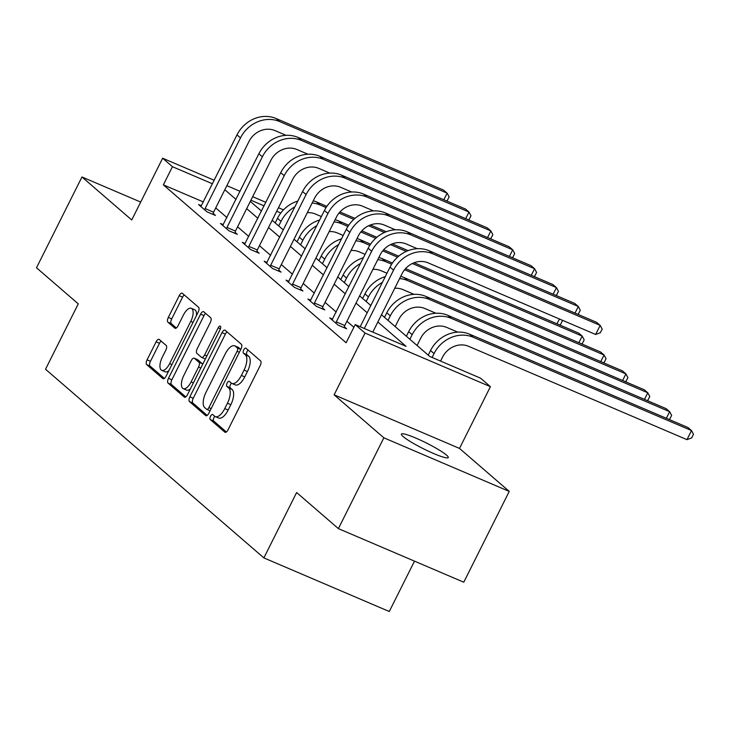 <?xml version="1.0" encoding="UTF-8"?>
<svg xmlns="http://www.w3.org/2000/svg" width="730" height="730" viewBox="0 0 730 730"><rect width="100%" height="100%" fill="white"/><g stroke="black" fill="none" stroke-linecap="round" stroke-linejoin="round"><path stroke-width="1.09" d="M210.55 416.219A2.81 1.223 -66.9 0 0 210.258 419.549L224.876 432.178A4.015 1.752 -66.9 0 0 225.086 432.306A4.015 1.752 -66.9 0 0 228.034 429.806L260.172 365.63A4.015 1.752 -66.9 0 0 260.583 360.875L245.964 348.246A2.81 1.223 -66.9 0 0 245.818 348.155A2.81 1.223 -66.9 0 0 243.756 349.907A2.81 1.223 -66.9 0 0 243.464 353.238L245.362 354.871A12.857 5.594 -66.9 0 1 244.048 370.083L241.365 375.43A12.857 5.594 -66.9 0 1 231.912 383.451A12.857 5.594 -66.9 0 1 231.255 383.04L229.366 381.407A2.81 1.223 -66.9 0 0 229.22 381.315A2.81 1.223 -66.9 0 0 227.149 383.067A2.81 1.223 -66.9 0 0 226.866 386.398L228.755 388.031A12.857 5.594 -66.9 0 1 227.441 403.243L224.767 408.59A12.857 5.594 -66.9 0 1 215.314 416.611A12.857 5.594 -66.9 0 1 214.647 416.191L212.758 414.558A2.81 1.223 -66.9 0 0 212.612 414.467A2.81 1.223 -66.9 0 0 210.55 416.219M214.857 416.355A2.81 1.223 -66.9 0 0 213.936 417.67A2.81 1.223 -66.9 0 0 213.653 421L226.364 431.987M248.054 350.053A2.81 1.223 -66.9 0 0 247.141 351.358A2.81 1.223 -66.9 0 0 246.859 354.689L248.748 356.322L245.362 354.871M231.465 383.204A2.81 1.223 -66.9 0 0 230.534 384.518A2.81 1.223 -66.9 0 0 230.251 387.84L232.14 389.473L228.755 388.031M403.142 436.567A26.198 3.239 26.6 0 0 428.692 451.304A26.198 3.239 26.6 0 0 448.257 457.573A26.198 3.239 26.6 0 0 446.523 455.109A26.198 3.239 26.6 0 0 420.973 440.382A26.198 3.239 26.6 0 0 401.409 434.113A26.198 3.239 26.6 0 0 403.142 436.567M159.25 339.468A4.015 1.752 -66.9 0 0 159.049 339.34A4.015 1.752 -66.9 0 0 156.092 341.85L147.077 359.853A4.015 1.752 -66.9 0 0 146.666 364.608L162.9 378.633A4.015 1.752 -66.9 0 0 163.109 378.76A4.015 1.752 -66.9 0 0 166.066 376.251L198.195 312.084A4.015 1.752 -66.9 0 0 198.606 307.33L182.372 293.305A4.015 1.752 -66.9 0 0 182.171 293.177A4.015 1.752 -66.9 0 0 179.215 295.677L168.32 317.422A4.015 1.752 -66.9 0 0 167.909 322.176L174.862 328.181A4.015 1.752 -66.9 0 0 175.063 328.308A4.015 1.752 -66.9 0 0 178.02 325.808L183.422 315.022A10.749 4.681 -66.9 0 1 191.324 308.315A10.749 4.681 -66.9 0 1 190.786 321.382L169.625 363.631A10.749 4.681 -66.9 0 1 161.722 370.329A10.749 4.681 -66.9 0 1 162.27 357.271L165.792 350.227A4.015 1.752 -66.9 0 0 166.203 345.473L159.25 339.468M203.396 201.964L163.365 184.854L172.453 166.696L162.644 158.218L214.255 180.283M338.391 528.62L383.861 437.817L509.248 491.409L463.778 582.212L338.391 528.62L296.626 492.531L263.886 557.912L45.525 369.243L78.265 303.863L36.5 267.773L81.97 176.979L131.728 219.967L162.644 158.218M509.248 491.409L459.498 448.421L334.112 394.83L383.861 437.817M334.112 394.83L365.027 333.081L355.218 324.604L406.053 346.33L377.866 321.985M163.365 184.854L346.12 342.762L355.218 324.604M189.864 396.819A4.015 1.752 -66.9 0 0 189.453 401.573L205.687 415.598A4.015 1.752 -66.9 0 0 205.887 415.726A4.015 1.752 -66.9 0 0 208.844 413.226L240.982 349.049A4.015 1.752 -66.9 0 0 241.393 344.295L225.159 330.27A4.015 1.752 -66.9 0 0 224.95 330.142A4.015 1.752 -66.9 0 0 221.993 332.643L189.864 396.819L193.249 398.27A4.015 1.752 -66.9 0 0 192.839 403.024L207.174 415.397M184.298 397.111L168.064 383.086A4.015 1.752 -66.9 0 1 168.466 378.332L200.604 314.165A4.015 1.752 -66.9 0 1 203.561 311.655A4.015 1.752 -66.9 0 1 203.761 311.783L210.714 317.787A4.015 1.752 -66.9 0 1 210.304 322.541L197.273 348.566A4.015 1.752 -66.9 0 0 196.863 353.32L201.471 357.308A4.015 1.752 -66.9 0 0 201.672 357.435A4.015 1.752 -66.9 0 0 204.628 354.926L218.197 327.834A2.81 1.223 -66.9 0 1 220.268 326.082A2.81 1.223 -66.9 0 1 220.122 329.495L187.455 394.738A4.015 1.752 -66.9 0 1 184.498 397.248A4.015 1.752 -66.9 0 1 184.298 397.111L184.736 397.302M140.689 202.073L81.97 176.979M263.886 557.912L389.273 611.503L414.494 561.142M353.877 327.277L346.914 321.255M336.229 312.02L325.051 302.357M314.365 293.132L303.187 283.468M292.502 274.243L281.315 264.579M270.638 255.345L259.451 245.691M248.775 236.456L237.588 226.802M226.911 217.567L215.724 207.904M332.615 319.12L329.768 317.906L338.173 325.169L346.65 328.792L344.377 326.83M310.752 300.231L307.905 299.017L316.309 306.281L324.786 309.903L322.514 307.932M288.879 281.342L286.041 280.128L294.445 287.392L302.923 291.014L300.641 289.043M267.016 262.453L264.178 261.23L272.582 268.503L281.059 272.117L278.778 270.155M245.152 243.555L242.314 242.342L250.718 249.605L259.196 253.228L256.914 251.266M223.289 224.667L220.451 223.453L228.855 230.716L237.332 234.339L235.051 232.377M201.425 205.778L198.578 204.564L206.992 211.828L215.469 215.45L213.187 213.479M381.489 314.758L429.769 356.468L480.605 378.195L490.414 386.672L365.027 333.081M459.498 448.421L490.414 386.672M226.866 185.666L240.06 191.306M252.662 196.698L265.857 202.338M278.468 207.721L283.486 209.866M212.485 183.805L172.453 166.696M367.19 312.75L356.003 303.096M345.327 293.862L334.139 284.198M323.454 274.973L312.276 265.309M301.59 256.084L290.412 246.421M279.727 237.186L268.549 227.532M257.863 218.297L246.685 208.634M236 199.409L224.822 189.745M250.308 201.407L261.486 211.07M272.171 220.296L283.349 229.959M294.035 239.194L305.213 248.848M315.898 258.082L327.077 267.746M337.762 276.971L348.94 286.635M359.625 295.86L370.803 305.523M280.795 213.005L276.697 211.253M264.096 205.86L250.901 200.221M215.314 416.611L218.699 418.053A12.857 5.594 -66.9 0 0 228.152 410.041L224.767 408.59M232.14 389.473A12.857 5.594 -66.9 0 1 230.835 404.685L228.152 410.041M231.912 383.451L235.306 384.902A12.857 5.594 -66.9 0 0 244.76 376.881L241.365 375.43M248.748 356.322A12.857 5.594 -66.9 0 1 247.434 371.534L244.76 376.881M227.057 331.913A4.015 1.752 -66.9 0 0 225.387 334.094L193.249 398.27M206.672 409.302A2.81 1.223 -66.9 0 0 206.818 409.393A2.81 1.223 -66.9 0 0 208.88 407.632L237.095 351.303A2.81 1.223 -66.9 0 0 237.378 347.982L235.379 346.257A12.857 5.594 -66.9 0 0 234.722 345.837A12.857 5.594 -66.9 0 0 225.269 353.858L205.988 392.366A12.857 5.594 -66.9 0 0 204.674 407.577L206.672 409.302M206.818 409.393L210.067 410.78A2.81 1.223 -66.9 0 0 210.076 410.762L206.982 409.43M234.722 345.837L238.117 347.288A12.857 5.594 -66.9 0 1 238.774 347.708L240.763 349.424A2.81 1.223 -66.9 0 0 240.763 349.424L237.378 347.982M185.776 396.919L171.45 384.537L168.064 383.086M205.668 313.435A4.015 1.752 -66.9 0 0 203.989 315.615L171.86 379.782A4.015 1.752 -66.9 0 0 171.45 384.537M204.856 358.749A4.015 1.752 -66.9 0 0 205.066 358.877A4.015 1.752 -66.9 0 0 205.376 358.941M183.75 375.576A10.749 4.681 -66.9 0 0 183.203 388.634A10.749 4.681 -66.9 0 0 191.105 381.936L198.56 367.044A4.015 1.752 -66.9 0 0 198.971 362.299L194.362 358.311A4.015 1.752 -66.9 0 0 194.153 358.184A4.015 1.752 -66.9 0 0 191.196 360.693L183.75 375.576M183.203 388.634L186.588 390.085A10.749 4.681 -66.9 0 0 190.357 388.944M202.703 364.297A4.015 1.752 -66.9 0 0 202.356 363.741L198.971 362.299M197.31 359.571A4.015 1.752 -66.9 0 1 197.547 359.635A4.015 1.752 -66.9 0 1 197.748 359.762L202.356 363.741M161.722 370.329L165.108 371.78A10.749 4.681 -66.9 0 0 168.876 370.639M196.425 315.634A10.749 4.681 -66.9 0 0 194.718 309.766L191.324 308.315M184.279 294.947A4.015 1.752 -66.9 0 0 182.6 297.128L171.714 318.873A4.015 1.752 -66.9 0 0 171.304 323.627L176.341 327.989M161.157 341.12A4.015 1.752 -66.9 0 0 159.478 343.301L150.462 361.304A4.015 1.752 -66.9 0 0 150.061 366.059L164.387 378.432M440.573 361.085L442.517 357.207A20.467 18.25 -49.2 0 1 468.55 346.294L686.966 439.652L691.511 430.572L473.095 337.214A30.706 27.375 130.8 0 0 434.04 353.585L432.096 357.463M686.966 439.652L691.684 437.9L693.5 434.268L691.511 430.572L688.007 427.543L469.591 334.185A30.706 27.375 130.8 0 0 430.536 350.564L428.236 355.145M372.793 332.113L402.02 273.759A20.467 18.25 -49.2 0 1 428.054 262.837L595.634 334.468L600.179 325.388L432.607 253.757A30.706 27.375 130.8 0 0 393.543 270.137L364.325 328.491M595.634 334.468L600.352 332.725L602.177 329.093L600.179 325.388L596.675 322.359L429.103 250.737A30.706 27.375 130.8 0 0 390.039 267.107L360.191 326.73M417.058 345.491L420.653 338.318A20.467 18.25 -49.2 0 1 446.687 327.405L457.765 332.132M666.335 418.281L669.647 411.684L666.143 408.654L447.727 315.296A30.706 27.375 130.8 0 0 408.672 331.666L406.373 336.256M668.872 419.367L669.821 419.011L671.636 415.379L669.647 411.684L451.231 318.326A30.706 27.375 130.8 0 0 412.176 334.696L409.877 339.286M395.195 326.593L398.781 319.43A20.467 18.25 -49.2 0 1 424.823 308.507L435.901 313.243M644.471 399.392L647.784 392.786L644.28 389.765L425.864 296.407A30.706 27.375 130.8 0 0 386.809 312.778L384.509 317.368M646.999 400.469L647.957 400.122L649.773 396.49L647.784 392.786L429.368 299.428A30.706 27.375 130.8 0 0 390.313 315.807L388.013 320.397M335.9 323.207L336.293 321.912L344.77 325.534L380.157 254.87A20.467 18.25 -49.2 0 1 406.19 243.948L417.268 248.684M575.012 313.106L578.315 306.5L410.744 234.868A30.706 27.375 130.8 0 0 371.679 251.248L336.293 321.912M577.539 314.183L578.489 313.827L580.304 310.195L578.315 306.5L574.811 303.47L407.24 231.839A30.706 27.375 130.8 0 0 368.175 248.218L332.041 319.868M344.77 325.534L344.104 327.706M314.037 304.319L314.429 303.023L322.906 306.646L358.293 235.973A20.467 18.25 -49.2 0 1 384.327 225.059L395.404 229.795M553.148 294.208L556.452 287.611L388.871 215.98A30.706 27.375 130.8 0 0 349.816 232.359L314.429 303.023M555.676 295.294L556.625 294.938L558.441 291.307L556.452 287.611L552.948 284.581L385.376 212.95A30.706 27.375 130.8 0 0 346.312 229.329L310.177 300.979M322.906 306.646L322.24 308.817M385.257 276.661A30.706 27.375 130.8 0 0 364.945 293.889L362.646 298.479M382.41 282.355A30.706 27.375 130.8 0 0 368.449 296.918L366.15 301.499M394.748 288.277A20.467 18.25 -49.2 0 1 402.96 289.618L414.038 294.354M622.608 380.503L625.92 373.897L627.909 377.593L626.084 381.233L625.135 381.58M407.504 280.539L404 277.51L622.416 370.867L625.92 373.897L407.504 280.539A30.706 27.375 130.8 0 0 399.611 278.568M404 277.51A30.706 27.375 130.8 0 0 400.715 276.369M363.394 257.763A30.706 27.375 130.8 0 0 343.082 275L340.782 279.581M360.547 263.457A30.706 27.375 130.8 0 0 346.586 278.03L344.286 282.61M372.884 269.379A20.467 18.25 -49.2 0 1 381.096 270.73L386.973 273.239M600.744 361.605L604.057 355.008L606.046 358.704L604.221 362.335L603.272 362.691M405.542 268.622L600.553 351.979L604.057 355.008L404.584 269.744M391.672 264.224L385.641 261.65A30.706 27.375 130.8 0 0 377.748 259.67M392.457 263.028L382.137 258.621A30.706 27.375 130.8 0 0 378.852 257.471M341.53 238.874A30.706 27.375 130.8 0 0 321.218 256.111L318.919 260.692M338.684 244.568A30.706 27.375 130.8 0 0 324.722 259.132L322.423 263.722M351.02 250.49A20.467 18.25 -49.2 0 1 359.233 251.841L365.109 254.35M578.881 342.717L582.193 336.119L584.183 339.815L582.358 343.447L581.409 343.803M414.129 262.754L578.689 333.09L582.193 336.119L412.35 263.521M397.54 257.188L382.721 250.855M369.8 245.335L363.777 242.762A30.706 27.375 130.8 0 0 355.884 240.781M398.717 256.166L383.679 249.733M370.594 244.139L360.273 239.732A30.706 27.375 130.8 0 0 356.988 238.582M292.173 285.421L292.566 284.134L301.043 287.748L336.43 217.084A20.467 18.25 -49.2 0 1 362.463 206.17L373.541 210.906M531.285 275.32L534.588 268.722L367.007 197.091A30.706 27.375 130.8 0 0 327.952 213.461L292.566 284.134M533.812 276.396L534.761 276.049L536.577 272.418L534.588 268.722L531.084 265.693L363.504 194.061A30.706 27.375 130.8 0 0 324.448 210.441L288.313 282.09M301.043 287.748L300.377 289.929M270.31 266.532L270.702 265.236L279.17 268.859L314.566 198.195A20.467 18.25 -49.2 0 1 340.6 187.281L351.677 192.008M509.421 256.431L512.725 249.824L345.144 178.193A30.706 27.375 130.8 0 0 306.089 194.572L270.702 265.236M511.949 257.507L512.898 257.161L514.714 253.529L512.725 249.824L509.221 246.804L341.64 175.173A30.706 27.375 130.8 0 0 302.585 191.543L266.45 263.202M279.17 268.859L278.513 271.031M248.446 247.643L248.839 246.348L257.307 249.97L292.693 179.306A20.467 18.25 -49.2 0 1 318.736 168.384L329.814 173.119M487.558 237.542L490.861 230.936L323.28 159.304A30.706 27.375 130.8 0 0 284.226 175.684L248.839 246.348M490.086 238.619L491.034 238.263L492.85 234.631L490.861 230.936L487.357 227.906L319.776 156.275A30.706 27.375 130.8 0 0 280.721 172.654L244.587 244.304M257.307 249.97L256.65 252.142M319.667 219.986A30.706 27.375 130.8 0 0 299.355 237.213L297.055 241.803M316.82 225.679A30.706 27.375 130.8 0 0 302.859 240.243L300.559 244.833M329.157 231.602A20.467 18.25 -49.2 0 1 337.37 232.943L343.246 235.462M561.826 320.023L562.319 320.926L560.494 324.558L559.545 324.905M406.309 251.394L390.486 244.632M375.676 238.299L360.857 231.967M347.936 226.446L341.914 223.864A30.706 27.375 130.8 0 0 334.021 221.893M408.116 250.636L392.265 243.857M376.853 237.268L361.815 230.844M348.73 225.251L338.41 220.843A30.706 27.375 130.8 0 0 335.116 219.694M557.017 323.828L559.436 319.001M226.583 228.755L226.975 227.459L235.443 231.082L270.83 160.418A20.467 18.25 -49.2 0 1 296.873 149.495L307.951 154.231M465.694 218.644L468.998 212.047L301.417 140.415A30.706 27.375 130.8 0 0 262.362 156.795L226.975 227.459M468.222 219.73L469.171 219.374L470.987 215.742L468.998 212.047L465.494 209.017L297.913 137.386A30.706 27.375 130.8 0 0 258.858 153.765L222.723 225.415M235.443 231.082L234.786 233.253M297.803 201.097A30.706 27.375 130.8 0 0 277.491 218.325L275.192 222.915M294.957 206.791A30.706 27.375 130.8 0 0 280.995 221.354L278.696 225.935M307.293 212.713A20.467 18.25 -49.2 0 1 315.506 214.054L321.382 216.573M384.436 232.496L368.623 225.734M353.813 219.411L338.994 213.078M326.073 207.548L320.05 204.975A30.706 27.375 130.8 0 0 312.157 203.004M386.252 231.748L370.402 224.968M354.99 218.379L339.952 211.956M326.867 206.362L316.546 201.945A30.706 27.375 130.8 0 0 313.252 200.805M204.719 209.857L205.112 208.57L213.58 212.193L248.966 141.52A20.467 18.25 -49.2 0 1 275.009 130.606L286.087 135.342M443.831 199.755L447.134 193.158L279.553 121.527A30.706 27.375 130.8 0 0 240.499 137.897L205.112 208.57M446.358 200.841L447.308 200.485L449.123 196.854L447.134 193.158L443.63 190.129L276.049 118.497A30.706 27.375 130.8 0 0 236.995 134.877L200.859 206.526M213.58 212.193L212.923 214.364M213.653 421L210.258 419.549M246.859 354.689L243.464 353.238M230.251 387.84L226.866 386.398M230.835 404.685L227.441 403.243M247.434 371.534L244.048 370.083M225.387 334.094L221.993 332.643M192.839 403.024L189.453 401.573M211.162 408.608L208.88 407.632M239.367 352.28L237.095 351.303M238.774 347.708L235.379 346.257M171.86 379.782L168.466 378.332M203.989 315.615L200.604 314.165M206.9 355.902L204.628 354.926M220.433 328.783L218.197 327.834M193.377 382.903L191.105 381.936M200.832 368.02L198.56 367.044M197.748 359.762L194.362 358.311M171.897 364.599L169.625 363.631M193.058 322.35L190.786 321.382M171.304 323.627L167.909 322.176M171.714 318.873L168.32 317.422M182.6 297.128L179.215 295.677M150.061 366.059L146.666 364.608M150.462 361.304L147.077 359.853M159.478 343.301L156.092 341.85M434.04 353.585L430.536 350.564M473.095 337.214L469.591 334.185M393.543 270.137L390.039 267.107M432.607 253.757L429.103 250.737M412.176 334.696L408.672 331.666M451.231 318.326L447.727 315.296M390.313 315.807L386.809 312.778M429.368 299.428L425.864 296.407M371.679 251.248L368.175 248.218M410.744 234.868L407.24 231.839M349.816 232.359L346.312 229.329M388.871 215.98L385.376 212.95M368.449 296.918L364.945 293.889M346.586 278.03L343.082 275M385.641 261.65L382.137 258.621M324.722 259.132L321.218 256.111M363.777 242.762L360.273 239.732M327.952 213.461L324.448 210.441M367.007 197.091L363.504 194.061M306.089 194.572L302.585 191.543M345.144 178.193L341.64 175.173M284.226 175.684L280.721 172.654M323.28 159.304L319.776 156.275M302.859 240.243L299.355 237.213M341.914 223.864L338.41 220.843M262.362 156.795L258.858 153.765M301.417 140.415L297.913 137.386M280.995 221.354L277.491 218.325M320.05 204.975L316.546 201.945M240.499 137.897L236.995 134.877M279.553 121.527L276.049 118.497M205.066 358.877L201.672 357.435M197.547 359.635L194.153 358.184"/></g></svg>
